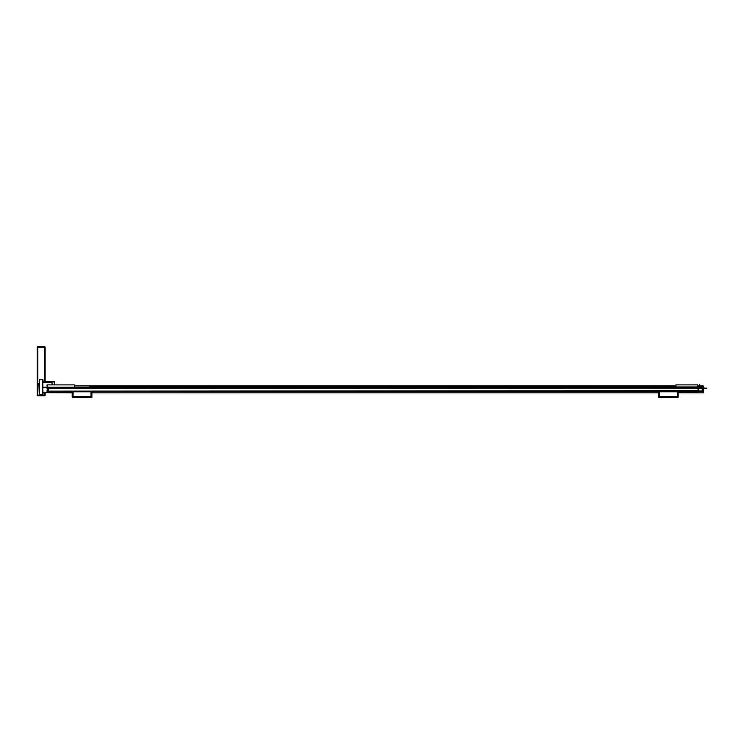 <?xml version="1.0" encoding="UTF-8"?>
<svg xmlns="http://www.w3.org/2000/svg" width="744" height="744" viewBox="0 0 744 744"><rect width="100%" height="100%" fill="white"/><g stroke="black" fill="none" stroke-linecap="round" stroke-linejoin="round"><path stroke-width="1.12" d="M47.486 391.149L48.36 391.149L48.36 388.08L698.049 388.08L698.049 390.712L47.049 391.149L47.486 387.643L695.426 387.643M48.36 387.643L47.049 388.08M48.36 391.149L698.049 391.149M72.419 396.924L72.196 391.8L72.196 397.157L72.196 391.828L73.079 391.8L91.884 391.8L91.884 397.157L91.01 396.692A1312.267 1312.267 0 0 1 73.079 396.692L72.205 396.71L72.419 397.37A1312.946 1312.946 0 0 0 91.67 397.37L91.884 391.8L91.884 396.71L91.019 396.915A1312.481 1312.481 0 0 1 73.07 396.915L91.67 396.924M72.289 391.8L72.289 391.149L47.049 391.149L47.049 391.828L72.196 391.828L47.049 391.828M91.8 391.149L91.8 391.8M658.459 397.157L658.459 391.8L678.147 391.8L678.147 397.157L677.273 396.692A1312.267 1312.267 0 0 1 659.333 396.692L658.459 396.71L658.673 397.37A1312.946 1312.946 0 0 0 677.924 397.37L678.147 391.828L678.147 396.71L677.273 396.915A1312.481 1312.481 0 0 1 659.333 396.915L658.459 397.157L658.459 391.8L658.673 396.924M658.673 397.37L677.924 396.924M658.542 391.8L658.542 391.149M678.054 391.149L678.054 391.8M703.303 387.959L702.206 387.643L702.206 386.964L698.774 386.964L702.206 386.964M702.206 391.149L703.303 390.712L702.206 390.712M703.303 388.396L703.303 390.712M698.049 391.223L695.659 391.149L697.993 391.8L698.486 391.372L698.579 388.396L706.8 388.173L698.579 387.959L699.779 384.425L698.049 387.168L695.612 387.392L698.049 387.754L698.049 391.223L696.263 391.204M74.391 385.95L675.952 385.95M697.835 385.95L698.811 385.95M699.221 385.95L703.303 385.95L703.303 387.643M678.147 392.841L703.303 392.841L703.303 391.149M658.459 392.841L91.884 392.841M72.196 392.841L47.049 392.683M702.206 391.651L698.384 391.651L702.206 391.651L702.206 388.396M702.206 387.959L698.486 387.643L702.206 387.643M89.699 386.964L698.179 386.964L89.699 386.964L89.699 387.643L695.426 387.587M47.3 387.819L47.049 384.89L74.391 384.89L74.391 387.643M47.049 387.14L74.391 387.14M697.835 386.964L697.835 384.89L675.952 384.89L675.952 386.964M697.835 391.828L678.147 391.828L697.835 391.828M42.892 394.32L42.892 394.422A0.521 0.521 180 0 1 42.361 394.943L39.916 394.943A0.521 0.521 180 0 1 39.386 394.422L39.386 394.32A0.521 0.521 0 0 0 39.916 394.841L42.361 394.841A0.521 0.521 0 0 0 42.892 394.32L42.892 380.054A0.521 0.521 0 0 0 42.361 379.533L42.296 379.533M39.386 394.32L39.386 380.054A0.521 0.521 0 0 1 39.916 379.533L39.981 379.533A0.614 0.614 0 0 0 39.386 380.138L39.386 394.227A0.614 0.614 -0 0 0 39.999 394.841A0.614 0.614 180 0 1 39.386 394.227L39.692 380.138M39.999 394.841L42.278 394.841A0.614 0.614 0 0 0 42.892 394.227A0.614 0.614 180 0 1 42.278 394.841L39.999 394.841L39.692 394.227M42.278 379.831L42.585 394.227L42.892 380.138A0.614 0.614 -0 0 0 42.278 379.533L39.999 379.831M45.124 392.683L45.124 395.194A0.66 0.66 0 0 1 44.463 395.845L37.86 395.845L37.851 395.204A1231.246 16.145 -90 0 1 37.851 347.271L44.473 347.271L44.473 381.719M44.473 392.683L44.463 395.845A0.66 0.66 0 0 0 45.124 395.194L37.2 395.194A0.66 0.66 0 0 0 37.86 395.845A0.66 0.66 0 0 1 37.2 395.194L37.2 347.281A0.66 0.66 0 0 1 37.86 346.63L44.463 346.63A0.66 0.66 0 0 1 45.114 347.281L45.124 381.719M43.022 379.766L43.022 381.719L42.715 379.459L39.609 379.459L39.302 383.253L39.302 379.766M43.022 394.646L43.022 392.683L42.715 394.952L39.302 394.646L39.302 383.253M37.86 346.63L37.2 347.281A0.66 0.66 0 0 1 37.86 346.63M44.463 346.63L45.114 347.281A0.66 0.66 0 0 0 44.463 346.63M39.302 394.646L38.948 383.606M47.049 385.68L47.672 385.029M47.049 388.721L47.672 389.382M47.049 387.187L42.892 387.187L47.049 387.187M53.959 392.683L54.396 392.228C54.824 392.711 54.052 392.86 52.08 392.683L42.892 392.683L54.396 392.228L42.892 392.218M54.396 391.828L53.959 392.665L42.892 392.665M54.396 384.89L54.396 382.165L52.08 381.719L54.396 382.165C54.824 381.691 54.052 381.551 52.08 381.719L42.892 381.719L52.08 381.719M91.01 391.8L91.019 396.915M73.07 396.915L73.079 391.8M73.6 391.8L73.6 391.149M90.489 391.149L90.489 391.8M677.273 391.8L677.273 396.915M659.333 396.915L659.333 391.8M659.854 391.8L659.854 391.149M676.742 391.149L676.742 391.8M658.542 391.651L91.8 391.651L658.542 391.651M702.206 387.196L698.672 387.196M697.77 387.196L89.699 387.196M702.206 387.41L698.579 387.41M695.556 387.41L89.699 387.41M702.206 387.559L698.514 387.559M695.435 387.559L89.699 387.559M702.206 390.972L698.486 390.972L702.206 390.972M702.206 391.056L698.486 391.056M702.206 391.204L698.486 391.204M695.501 391.204L678.054 391.204M658.542 391.204L91.8 391.204M702.206 391.418L698.486 391.418M658.542 391.418L91.8 391.418M47.049 387.373L74.391 387.373M47.049 391.595L72.289 391.595M47.049 391.381L72.289 391.381M47.049 391.232L72.289 391.232M47.049 387.587L74.391 387.587M678.054 391.595L695.779 391.595M678.054 391.381L695.426 391.381M678.054 391.232L695.473 391.232M696.616 391.232L697.835 391.232M39.999 394.534L42.278 394.841M42.585 380.138L42.278 379.533M52.08 392.665L52.08 391.828M42.892 382.156L52.08 382.156L52.08 384.89M74.391 384.89L47.049 384.89M675.952 384.89L697.835 384.89"/></g></svg>
